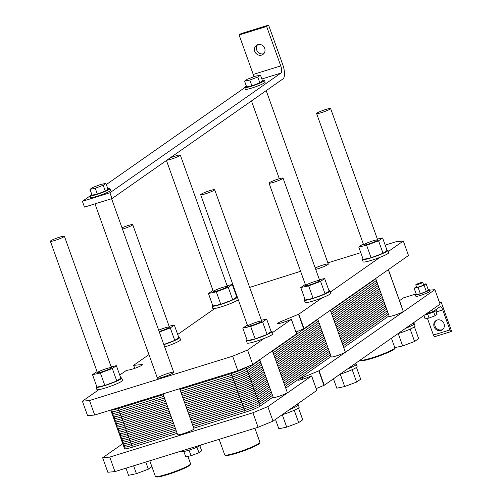 <?xml version="1.0" encoding="UTF-8"?>
<svg xmlns="http://www.w3.org/2000/svg" width="502" height="502" viewBox="0 0 502 502"><rect width="100%" height="100%" fill="white"/><g stroke="black" fill="none" stroke-linecap="round" stroke-linejoin="round"><path stroke-width="0.75" d="M330.228 108.997A7.442 0.809 -19.7 0 0 330.623 108.532A7.442 0.809 -19.7 0 0 323.351 110.277A7.442 0.809 -19.7 0 0 316.618 113.552A7.442 0.809 -19.7 0 0 322.566 112.266A7.442 0.809 -19.7 0 0 330.228 108.997M255.229 76.248L247.273 79.241L244.568 81.136L249.82 80.038L257.777 77.044L260.482 75.149L255.229 76.248M260.482 75.149L262.559 80.954L259.854 82.843L251.897 85.836L246.645 86.94L244.568 81.136M251.897 85.836L249.82 80.038M259.854 82.843L257.777 77.044M100.651 184.466L92.688 187.459L89.983 189.354L95.242 188.25L103.199 185.263L105.903 183.368L100.651 184.466M105.903 183.368L107.98 189.166L105.276 191.061L97.319 194.054L92.061 195.152L89.983 189.354M97.319 194.054L95.242 188.25M105.276 191.061L103.199 185.263M246.369 86.168A10.542 1.148 -19.7 0 0 245.24 86.846A10.542 1.148 -19.7 0 0 244.681 87.499A10.542 1.148 -19.7 0 0 254.991 85.026A10.542 1.148 -19.7 0 0 264.523 80.389A10.542 1.148 -19.7 0 0 262.377 80.439M264.523 80.389L265.15 82.133A10.542 1.148 160.3 0 1 255.612 86.771A10.542 1.148 160.3 0 1 245.302 89.237L244.681 87.499M91.791 194.387A10.542 1.148 -19.7 0 0 90.661 195.058A10.542 1.148 -19.7 0 0 90.096 195.717A10.542 1.148 -19.7 0 0 100.406 193.245A10.542 1.148 -19.7 0 0 109.944 188.608A10.542 1.148 -19.7 0 0 107.798 188.658M109.944 188.608L110.565 190.352A10.542 1.148 160.3 0 1 101.034 194.983A10.542 1.148 160.3 0 1 90.724 197.455L90.096 195.717M257.595 44.747A5.578 5.152 -125 0 0 257.463 51.461A5.578 5.152 -125 0 0 263.826 53.639M264.692 48.343A5.578 5.152 55 0 1 262.935 54.448A5.578 5.152 55 0 1 255.512 52.829A5.578 5.152 55 0 1 256.535 45.305A5.578 5.152 55 0 1 264.692 48.343M111.996 198.585L282.971 78.889A12.399 4.568 72.8 0 0 282.72 64.551L268.595 25.1L266.644 26.468L280.769 65.919A6.2 2.284 -107.2 0 1 280.894 73.091L109.919 192.781L111.996 198.585L84.468 207.106L82.391 201.308L90.153 195.874M106.324 184.548L244.738 87.655M253.886 76.756A6.2 2.284 72.8 0 0 253.24 74.447L239.115 34.989L241.067 33.621L268.595 25.1M109.919 192.781L82.391 201.308M266.644 26.468L239.115 34.989M166.821 160.207A7.442 0.809 -19.7 0 0 173.472 158.394A7.442 0.809 -19.7 0 0 179.929 155.538A7.442 0.809 -19.7 0 0 180.325 155.08A7.442 0.809 -19.7 0 0 169.927 158.03M214.291 190.158A7.442 0.809 -19.7 0 0 214.693 189.7A7.442 0.809 -19.7 0 0 207.414 191.444A7.442 0.809 -19.7 0 0 200.681 194.713A7.442 0.809 -19.7 0 0 206.636 193.427A7.442 0.809 -19.7 0 0 214.291 190.158M63.992 236.706A7.442 0.809 -19.7 0 0 64.388 236.241A7.442 0.809 -19.7 0 0 57.109 237.986A7.442 0.809 -19.7 0 0 50.382 241.255A7.442 0.809 -19.7 0 0 56.331 239.975A7.442 0.809 -19.7 0 0 63.992 236.706M121.992 227.77A7.442 0.809 160.3 0 1 129.001 225.26A7.442 0.809 160.3 0 1 132.741 224.67A7.442 0.809 160.3 0 1 132.346 225.128A7.442 0.809 160.3 0 1 122.463 229.094M282.651 178.587A7.442 0.809 160.3 0 1 274.989 181.856A7.442 0.809 160.3 0 1 269.034 183.142A7.442 0.809 160.3 0 1 275.767 179.873A7.442 0.809 160.3 0 1 283.046 178.128A7.442 0.809 160.3 0 1 282.651 178.587M272.379 350.816L287.295 392.476A7.442 0.809 160.3 0 1 286.899 392.94A7.442 0.809 160.3 0 1 279.237 396.21A7.442 0.809 160.3 0 1 273.289 397.496L259.741 359.664M145.806 462.041L148.36 469.182L136.425 473.668L128.543 475.319L125.983 468.178M151.899 466.703L148.36 469.182M133.614 465.818L136.425 473.668M298.502 408.007L302.719 419.797L298.665 422.634L286.724 427.127L278.842 428.777L275.485 419.39M294.235 410.259L298.665 422.634M282.287 414.734L286.724 427.127M356.47 367.426L360.687 379.217L356.633 382.053L344.692 386.546L336.811 388.19L333.453 378.809M352.203 369.679L356.633 382.053M340.256 374.153L344.692 386.546M414.439 326.846L418.655 338.637L414.602 341.473L402.66 345.96L394.779 347.61L391.422 338.229M410.172 329.099L414.602 341.473M398.224 333.573L402.66 345.96M296.305 404.813L289.528 409.563A13.642 1.487 -19.7 0 0 298.326 404.894A13.642 1.487 -19.7 0 0 296.305 404.813L316.793 390.418M354.274 364.232L347.497 368.983A13.642 1.487 -19.7 0 0 356.294 364.314A13.642 1.487 -19.7 0 0 354.274 364.232L405.465 328.402A13.642 1.487 -19.7 0 0 414.263 323.727A13.642 1.487 -19.7 0 0 412.242 323.652L405.465 328.402M298.326 404.894L299.161 407.216A13.642 1.487 160.3 0 1 298.426 408.063A13.642 1.487 160.3 0 1 282.024 414.815M356.294 364.314L357.123 366.629A13.642 1.487 160.3 0 1 356.395 367.477A13.642 1.487 160.3 0 1 339.986 374.235M414.263 323.727L415.091 326.049A13.642 1.487 160.3 0 1 414.363 326.896A13.642 1.487 160.3 0 1 397.954 333.654M395.381 347.484A18.693 2.039 160.3 0 1 395.344 347.704A18.693 2.039 160.3 0 1 394.377 348.614A18.693 2.039 160.3 0 1 376.092 356.502A18.693 2.039 160.3 0 1 360.361 360.229A18.693 2.039 160.3 0 1 360.198 360.091M360.361 360.229L361.145 360.593A18.072 1.97 -19.7 0 0 376.356 356.991A18.072 1.97 -19.7 0 0 394.032 349.361A18.072 1.97 -19.7 0 0 394.967 348.482L395.344 347.704M254.903 428.256L259.923 442.281A18.693 2.039 160.3 0 1 259.892 442.526A18.693 2.039 160.3 0 1 258.925 443.442A18.693 2.039 160.3 0 1 240.64 451.329A18.693 2.039 160.3 0 1 224.909 455.05A18.693 2.039 160.3 0 1 224.727 454.881L219.154 439.325M224.909 455.05L225.693 455.421A18.072 1.97 -19.7 0 0 240.904 451.819A18.072 1.97 -19.7 0 0 258.58 444.188A18.072 1.97 -19.7 0 0 259.515 443.31L259.892 442.526M187.905 456.374L190.553 463.76A18.693 2.039 160.3 0 1 190.522 464.011A18.693 2.039 160.3 0 1 189.555 464.921A18.693 2.039 160.3 0 1 171.27 472.809A18.693 2.039 160.3 0 1 155.538 476.536A18.693 2.039 160.3 0 1 155.356 476.36L149.784 460.805M155.538 476.536L156.323 476.9A18.072 1.97 -19.7 0 0 171.533 473.298A18.072 1.97 -19.7 0 0 189.21 465.674A18.072 1.97 -19.7 0 0 190.145 464.789L190.522 464.011M426.323 291.48L420.356 293.72L416.415 294.548L414.169 288.28L418.11 287.458L424.077 285.211L426.323 291.48L428.35 290.056L426.11 283.793L423.481 284.339M416.447 286.767L414.169 288.28M424.077 285.211L426.11 283.793M415.763 284.854L416.635 287.288A3.721 0.408 -19.7 0 0 419.609 286.648A3.721 0.408 -19.7 0 0 423.443 285.01A3.721 0.408 -19.7 0 0 423.638 284.778L422.766 282.344A3.721 0.408 -19.7 0 0 419.132 283.216A3.721 0.408 -19.7 0 0 415.763 284.854A3.721 0.408 -19.7 0 0 418.737 284.207A3.721 0.408 -19.7 0 0 422.571 282.576A3.721 0.408 -19.7 0 0 422.766 282.344M420.356 293.72L418.11 287.458M435.799 310.851L437.054 314.365L435.027 315.789L429.059 318.03L425.119 318.858L423.908 315.488M433.64 311.911L435.027 315.789M427.666 314.139L429.059 318.03M416.24 294.059A7.442 0.809 -19.7 0 0 415.38 294.812A7.442 0.809 -19.7 0 0 421.329 293.526A7.442 0.809 -19.7 0 0 428.99 290.256A7.442 0.809 -19.7 0 0 429.386 289.792A7.442 0.809 -19.7 0 0 428.244 289.761M429.386 289.792L429.907 291.242A7.442 0.809 160.3 0 1 429.511 291.706A7.442 0.809 160.3 0 1 421.849 294.975A7.442 0.809 160.3 0 1 415.894 296.262L415.38 294.812M436.376 309.314L436.658 310.098A7.442 0.809 160.3 0 1 436.263 310.562A7.442 0.809 160.3 0 1 424.623 314.986M189.009 450.137L191.011 455.722L185.753 456.826L183.857 451.536M196.979 447.169L198.968 452.735L191.011 455.722M199.871 445.801L201.672 450.84L198.968 452.735M201.365 444.835A10.542 1.148 160.3 0 1 200.995 445.13A10.542 1.148 160.3 0 1 190.145 449.761A10.542 1.148 160.3 0 1 181.711 451.58L181.498 450.984M429.524 290.169L434.889 289.66L440.085 304.162L412.242 323.652M347.497 368.983L324.261 385.247L316.185 388.592M289.528 409.563L273.013 421.128L258.097 427.271L114.952 471.591L107.842 472.269L102.646 457.768L122.764 443.686M436.37 320.37A5.578 5.152 -125 0 0 435.818 327.524A5.578 5.152 -125 0 0 442.726 329.45M444.019 323.715A5.578 5.152 55 0 1 442.262 329.82A5.578 5.152 55 0 1 434.845 328.208A5.578 5.152 55 0 1 435.861 320.678A5.578 5.152 55 0 1 444.019 323.715M427.428 318.375L433.402 335.06A2.171 0.797 72.8 0 0 434.726 336.654A2.171 0.797 72.8 0 0 434.814 336.616L451.147 331.552M431.751 309.998L431.783 309.985A2.171 0.797 72.8 0 0 433.113 311.579A2.171 0.797 72.8 0 0 433.195 311.541L439.928 306.822A4.342 1.6 -107.2 0 1 440.097 306.741A4.342 1.6 -107.2 0 1 442.751 309.929L449.917 329.946A2.171 0.797 72.8 0 0 451.242 331.54A2.171 0.797 72.8 0 0 451.329 331.496L451.618 331.295L441.233 302.286L439.777 303.302M399.517 300.667L403.558 297.837L416.189 293.927M439.589 302.794L441.233 302.286M434.889 289.66L319.071 370.74L301.953 377.811A7.75 0.847 -19.7 0 0 297.799 380.127A7.75 0.847 -19.7 0 0 308.241 377.215L311.616 375.96L267.817 406.62L252.901 412.763L109.756 457.09L102.646 457.768M109.756 457.09L114.952 471.591M252.901 412.763L258.097 427.271M267.817 406.62L273.013 421.128M388.316 269.656L403.231 311.315A7.442 0.809 160.3 0 1 402.836 311.78A7.442 0.809 160.3 0 1 395.174 315.049A7.442 0.809 160.3 0 1 389.226 316.329L375.678 278.503M330.347 310.236L345.263 351.896A7.442 0.809 160.3 0 1 344.868 352.36A7.442 0.809 160.3 0 1 337.206 355.629A7.442 0.809 160.3 0 1 331.257 356.909L317.71 319.084M179.622 388.73L193.992 428.859A8.678 0.948 160.3 0 1 193.527 429.398A8.678 0.948 160.3 0 1 184.592 433.213A8.678 0.948 160.3 0 1 177.645 434.707L163.024 393.869M261.347 321.575A7.442 0.809 160.3 0 1 253.686 324.844A7.442 0.809 160.3 0 1 247.737 326.131A7.442 0.809 160.3 0 1 254.464 322.855A7.442 0.809 160.3 0 1 261.743 321.111A7.442 0.809 160.3 0 1 261.347 321.575M111.042 368.117A7.442 0.809 160.3 0 1 103.387 371.386A7.442 0.809 160.3 0 1 97.432 372.672A7.442 0.809 160.3 0 1 104.165 369.397A7.442 0.809 160.3 0 1 111.444 367.659A7.442 0.809 160.3 0 1 111.042 368.117M158.657 330.178A7.442 0.809 160.3 0 1 165.666 327.668A7.442 0.809 160.3 0 1 169.412 327.072A7.442 0.809 160.3 0 1 169.011 327.536A7.442 0.809 160.3 0 1 159.134 331.502M226.979 286.956A7.442 0.809 160.3 0 1 219.318 290.225A7.442 0.809 160.3 0 1 213.369 291.511A7.442 0.809 160.3 0 1 220.102 288.236A7.442 0.809 160.3 0 1 227.375 286.491A7.442 0.809 160.3 0 1 226.979 286.956M315.206 267.942A8.678 0.948 160.3 0 1 323.639 264.855A8.678 0.948 160.3 0 1 328.314 264.071A8.678 0.948 160.3 0 1 327.85 264.61A8.678 0.948 160.3 0 1 315.727 269.405M173.272 372.829A8.678 0.948 160.3 0 1 164.336 376.644A8.678 0.948 160.3 0 1 157.39 378.138A8.678 0.948 160.3 0 1 165.246 374.323A8.678 0.948 160.3 0 1 173.736 372.289A8.678 0.948 160.3 0 1 173.272 372.829M319.316 280.994A7.442 0.809 160.3 0 1 311.654 284.264A7.442 0.809 160.3 0 1 305.705 285.55A7.442 0.809 160.3 0 1 312.432 282.275A7.442 0.809 160.3 0 1 319.711 280.53A7.442 0.809 160.3 0 1 319.316 280.994M377.284 240.414A7.442 0.809 160.3 0 1 369.623 243.683A7.442 0.809 160.3 0 1 363.674 244.963A7.442 0.809 160.3 0 1 370.401 241.694A7.442 0.809 160.3 0 1 377.68 239.95A7.442 0.809 160.3 0 1 377.284 240.414M330.423 292.045L380.014 257.325A13.642 1.487 -19.7 0 0 388.812 252.657L387.983 250.335A13.642 1.487 160.3 0 1 387.255 251.182A13.642 1.487 160.3 0 1 373.212 257.175A13.642 1.487 160.3 0 1 362.3 259.528A13.642 1.487 160.3 0 1 362.959 258.737M377.366 239.065L382.612 237.967L378.558 240.809L366.617 245.296L358.735 246.946L363.297 243.916M358.735 246.946L363.203 259.421L371.085 257.771L383.026 253.284L387.08 250.442L382.612 237.967M383.026 253.284L378.558 240.809M371.085 257.771L366.617 245.296M380.014 257.325A13.642 1.487 160.3 0 1 363.134 261.849L362.3 259.528M386.973 250.134A13.642 1.487 160.3 0 1 387.983 250.335M388.385 251.464L403.313 241.016L408.509 255.518L304.005 328.678L295.935 332.023M385.172 245.108L396.203 241.694L403.313 241.016M249.676 287.414L300.604 271.3M327.881 262.847L360.781 252.663M236.091 293.601L235.67 293.896M238.262 299.663A13.642 1.487 160.3 0 1 228.021 304.519A13.642 1.487 160.3 0 1 214.85 308.473L177.702 334.476M164.675 346.982A13.642 1.487 -19.7 0 0 180.544 339.779L179.71 337.457A13.642 1.487 160.3 0 1 178.982 338.304A13.642 1.487 160.3 0 1 163.84 344.661M148.962 354.594L133.645 365.318L134.687 368.355M119.733 375.057L126.197 370.532L128.499 370.03A7.75 0.847 -19.7 0 0 136.839 367.571A7.75 0.847 -19.7 0 0 142.386 364.703A7.75 0.847 -19.7 0 0 141.683 364.603L133.614 365.356M120.731 377.843A13.642 1.487 160.3 0 1 121.748 378.037L122.576 380.359A13.642 1.487 160.3 0 1 113.584 385.103A13.642 1.487 160.3 0 1 98.913 389.634L82.397 401.198L87.586 415.7L94.696 415.022L89.5 400.521L82.397 401.198M271.036 331.301A13.642 1.487 160.3 0 1 272.046 331.496A13.642 1.487 160.3 0 1 271.318 332.343A13.642 1.487 160.3 0 1 257.275 338.342A13.642 1.487 160.3 0 1 246.363 340.695L247.197 343.017A13.642 1.487 160.3 0 0 264.077 338.486L247.561 350.051L232.646 356.194L89.5 400.521M272.454 332.625L291.361 319.391L296.556 333.893L252.757 364.559L237.841 370.696L94.696 415.022M329.005 290.721A13.642 1.487 160.3 0 1 330.015 290.915A13.642 1.487 160.3 0 1 329.287 291.762A13.642 1.487 160.3 0 1 315.243 297.755A13.642 1.487 160.3 0 1 304.331 300.114L305.166 302.43A13.642 1.487 160.3 0 0 322.046 297.906L298.815 314.17L281.704 321.242A7.75 0.847 -19.7 0 0 277.543 323.558A7.75 0.847 -19.7 0 0 287.985 320.646L291.361 319.391M237.427 297.347A13.642 1.487 160.3 0 1 236.95 297.724A13.642 1.487 160.3 0 1 226.308 302.524A13.642 1.487 160.3 0 1 214.015 306.151A13.642 1.487 160.3 0 1 212.001 306.076L212.829 308.391A13.642 1.487 -19.7 0 0 214.85 308.473M227.061 285.613L232.313 284.515L228.253 287.351L216.318 291.838L208.437 293.488L212.992 290.463M208.437 293.488L212.898 305.963L220.786 304.312L232.721 299.826L236.781 296.983L232.313 284.515M232.721 299.826L228.253 287.351M220.786 304.312L216.318 291.838M212.001 306.076A13.642 1.487 160.3 0 1 212.653 305.279M236.668 296.682A13.642 1.487 160.3 0 1 237.189 296.676M246.363 340.695A13.642 1.487 160.3 0 1 247.022 339.898M242.799 328.107L247.266 340.582L255.148 338.938L267.089 334.445L271.143 331.609L266.681 319.134L262.621 321.97L250.686 326.463L242.799 328.107L247.36 325.083M264.077 338.486A13.642 1.487 -19.7 0 0 272.881 333.817L272.046 331.496M255.148 338.938L250.686 326.463M267.089 334.445L262.621 321.97M261.429 320.232L266.681 319.134M121.748 378.037A13.642 1.487 160.3 0 1 121.013 378.884A13.642 1.487 160.3 0 1 106.976 384.883A13.642 1.487 160.3 0 1 96.064 387.237L96.892 389.558A13.642 1.487 -19.7 0 0 98.913 389.634M111.124 366.774L116.376 365.676L112.316 368.512L100.381 373.005L92.5 374.655L97.055 371.624M92.5 374.655L96.968 387.124L104.849 385.48L116.784 380.987L120.844 378.15L116.376 365.676M116.784 380.987L112.316 368.512M104.849 385.48L100.381 373.005M96.064 387.237A13.642 1.487 160.3 0 1 96.717 386.44M304.331 300.114A13.642 1.487 160.3 0 1 304.99 299.317M300.767 287.527L305.235 300.001L313.116 298.351L325.058 293.865L329.111 291.022L324.643 278.554L320.59 281.39L308.648 285.876L300.767 287.527L305.329 284.502M322.046 297.906A13.642 1.487 -19.7 0 0 330.849 293.237L330.015 290.915M313.116 298.351L308.648 285.876M325.058 293.865L320.59 281.39M319.397 279.652L324.643 278.554M247.561 350.051L252.757 364.559M232.646 356.194L237.841 370.696M178.699 337.262A13.642 1.487 160.3 0 1 179.71 337.457M163.796 344.529L174.752 340.406L178.812 337.57L174.345 325.095L170.285 327.931L159.329 332.054M174.752 340.406L170.285 327.931M169.092 326.193L174.345 325.095M273.113 397L260.092 406.118A12.399 1.355 160.3 0 1 245.177 412.261L193.747 428.187M231.052 372.804L233.129 378.608A12.399 1.355 -19.7 0 0 248.044 372.465A12.399 1.355 160.3 0 1 233.129 378.608L181.699 394.534L233.129 378.608L236.141 387.023A12.399 1.355 -19.7 0 0 251.056 380.88A12.399 1.355 160.3 0 1 236.141 387.023L184.711 402.949L236.141 387.023L239.153 395.432A12.399 1.355 -19.7 0 0 254.068 389.288A12.399 1.355 160.3 0 1 239.153 395.432L187.723 411.358L239.153 395.432L242.165 403.846A12.399 1.355 -19.7 0 0 257.08 397.703L270.101 388.592L257.08 397.703A12.399 1.355 160.3 0 1 242.165 403.846L190.735 419.772M177.15 433.326L132.315 447.207A12.399 1.355 160.3 0 1 124.546 448.656L121.534 440.241A12.399 1.355 -19.7 0 0 129.303 438.798L174.138 424.912L129.303 438.798A12.399 1.355 160.3 0 1 121.534 440.241A12.399 1.355 -19.7 0 1 122.193 439.476A12.399 1.355 -19.7 0 0 129.303 438.798L132.315 447.207M282.739 379.744L328.07 348.005M340.707 339.164L386.038 307.425M389.05 315.84L343.719 347.572M331.082 356.42L285.751 388.153M388.391 269.863A12.399 1.355 -19.7 0 0 388.379 269.612L389.627 273.044A12.399 1.355 160.3 0 1 389.596 273.226A12.399 1.355 -19.7 0 0 389.627 273.044L392.639 281.459A12.399 1.355 160.3 0 1 392.608 281.641A12.399 1.355 -19.7 0 0 392.639 281.459L395.651 289.867A12.399 1.355 160.3 0 1 395.62 290.056A12.399 1.355 -19.7 0 0 395.651 289.867L401.675 306.697A12.399 1.355 160.3 0 1 401.644 306.879M171.126 416.497L126.291 430.383A12.399 1.355 160.3 0 1 118.516 431.833A12.399 1.355 -19.7 0 0 126.291 430.383L129.303 438.798L174.138 424.912M168.114 408.088L123.279 421.969A12.399 1.355 -19.7 0 1 116.169 422.646A12.399 1.355 -19.7 0 0 115.504 423.418A12.399 1.355 -19.7 0 0 123.279 421.969L126.291 430.383A12.399 1.355 -19.7 0 1 119.181 431.061A12.399 1.355 -19.7 0 0 118.516 431.833L121.534 440.241M267.089 380.177L254.068 389.288L267.089 380.177L254.068 389.288L260.092 406.118M279.727 371.329L325.058 339.597M337.695 330.749L383.026 299.016M264.077 371.762L251.056 380.88L264.077 371.762L251.056 380.88L254.068 389.288A12.399 1.355 -19.7 0 1 239.153 395.432L187.723 411.358M276.715 362.915L322.046 331.182M334.677 322.334L380.014 290.602M165.102 399.674L120.267 413.56A12.399 1.355 160.3 0 1 112.492 415.003A12.399 1.355 -19.7 0 0 120.267 413.56L123.279 421.969A12.399 1.355 160.3 0 1 115.504 423.418L118.516 431.833M118.183 407.749L120.267 413.56A12.399 1.355 -19.7 0 1 113.157 414.232A12.399 1.355 -19.7 0 0 112.492 415.003L115.504 423.418M261.065 363.354L248.044 372.465L261.065 363.354L248.044 372.465L251.056 380.88A12.399 1.355 -19.7 0 1 236.141 387.023L184.711 402.949M273.703 354.506L319.034 322.767M331.665 313.926L377.002 282.187M272.511 395.319L259.49 404.436A12.399 1.355 -19.7 0 1 244.574 410.58L193.144 426.499M176.547 431.645L131.712 445.525A12.399 1.355 -19.7 0 1 124.603 446.203M388.448 314.158L343.117 345.891M330.479 354.738L285.149 386.471M271.908 393.637L258.888 402.755A12.399 1.355 -19.7 0 1 243.972 408.892L192.542 424.817M175.945 429.957L131.11 443.843A12.399 1.355 -19.7 0 1 124 444.521M387.845 312.476L342.515 344.209M329.877 353.057L284.546 384.789M271.306 391.955L258.285 401.067A12.399 1.355 -19.7 0 1 243.37 407.21L191.94 423.136M175.342 428.275L130.507 442.162A12.399 1.355 -19.7 0 1 123.398 442.839M387.243 310.794L341.912 342.527M329.274 351.375L283.944 383.108M270.703 390.274L257.683 399.385A12.399 1.355 -19.7 0 1 242.767 405.528L191.337 421.454M174.74 426.593L129.905 440.48A12.399 1.355 -19.7 0 1 122.795 441.158M386.64 309.106L341.31 340.845M328.672 349.693L283.341 381.426M270.101 388.592L257.08 397.703A12.399 1.355 -19.7 0 1 242.165 403.846L245.177 412.261M269.499 386.904L256.478 396.022A12.399 1.355 -19.7 0 1 241.562 402.165L190.132 418.091M173.535 423.23L128.7 437.116A12.399 1.355 -19.7 0 1 121.591 437.788M385.436 305.743L340.105 337.482M327.467 346.324L282.137 378.062M268.896 385.222L255.876 394.34A12.399 1.355 -19.7 0 1 240.96 400.483L189.53 416.409M172.933 421.548L128.098 435.429A12.399 1.355 -19.7 0 1 120.988 436.106M384.833 304.061L339.503 335.794M326.865 344.642L281.534 376.381M268.294 383.541L255.273 392.658A12.399 1.355 -19.7 0 1 240.358 398.801L188.928 414.727M172.33 419.867L127.495 433.747A12.399 1.355 -19.7 0 1 120.386 434.425M384.231 302.38L338.9 334.112M326.262 342.96L280.932 374.693M267.692 381.859L254.671 390.976A12.399 1.355 -19.7 0 1 239.755 397.113L188.325 413.039M171.728 418.179L126.893 432.065A12.399 1.355 -19.7 0 1 119.783 432.743M383.628 300.698L338.298 332.431M325.66 341.278L280.329 373.011M266.487 378.495L253.466 387.607A12.399 1.355 -19.7 0 1 238.55 393.75L187.12 409.676M170.523 414.815L125.688 428.702A12.399 1.355 -19.7 0 1 118.579 429.379M382.424 297.328L337.093 329.067M324.455 337.915L279.125 369.648M265.884 376.814L252.864 385.925A12.399 1.355 -19.7 0 1 237.948 392.068L186.518 407.994M169.921 413.133L125.086 427.02A12.399 1.355 -19.7 0 1 117.976 427.698M381.821 295.647L336.491 327.386M323.853 336.227L278.522 367.966M265.282 375.126L252.261 384.243A12.399 1.355 -19.7 0 1 237.346 390.387L185.916 406.313M169.318 411.452L124.483 425.338A12.399 1.355 -19.7 0 1 117.374 426.01M381.219 293.965L335.882 325.704M323.25 334.545L277.92 366.284M264.679 373.444L251.659 382.562A12.399 1.355 -19.7 0 1 236.743 388.705L185.313 404.631M168.716 409.77L123.881 423.65A12.399 1.355 -19.7 0 1 116.771 424.328M380.616 292.283L335.28 324.016M322.648 332.864L277.317 364.603M263.475 370.081L250.454 379.198A12.399 1.355 -19.7 0 1 235.538 385.335L184.108 401.261M167.511 406.4L122.676 420.287A12.399 1.355 -19.7 0 1 115.567 420.965M379.412 288.92L334.075 320.652M321.443 329.5L276.113 361.233M262.872 368.399L249.852 377.51A12.399 1.355 -19.7 0 1 234.936 383.653L183.506 399.579M166.909 404.719L122.074 418.605A12.399 1.355 -19.7 0 1 114.964 419.283M378.809 287.238L333.472 318.971M320.841 327.819L275.51 359.551M262.27 366.717L249.249 375.829A12.399 1.355 -19.7 0 1 234.334 381.972L182.904 397.898M166.306 403.037L121.471 416.924A12.399 1.355 -19.7 0 1 114.362 417.601M378.207 285.556L332.87 317.289M320.238 326.137L274.908 357.87M261.667 365.036L248.647 374.147A12.399 1.355 -19.7 0 1 233.731 380.29L182.301 396.216M165.704 401.355L120.869 415.242A12.399 1.355 -19.7 0 1 113.759 415.92M377.604 283.868L332.268 315.607M319.636 324.455L274.305 356.188M246.181 367.263L248.044 372.465A12.399 1.355 -19.7 0 1 233.129 378.608L181.699 394.534M260.463 361.666L247.442 370.783A12.399 1.355 -19.7 0 1 232.526 376.927L181.096 392.853M164.499 397.992L119.664 411.872A12.399 1.355 -19.7 0 1 112.555 412.55M376.393 280.505L331.063 312.238M318.431 321.085L273.101 352.824M259.86 359.984L246.84 369.102A12.399 1.355 -19.7 0 1 231.924 375.245L180.494 391.171M163.897 396.31L119.062 410.19A12.399 1.355 -19.7 0 1 111.952 410.868M375.791 278.823L330.46 310.556M317.829 319.404L272.498 351.136M246.852 366.987L246.237 367.42A12.399 1.355 -19.7 0 1 231.322 373.557L179.892 389.483M163.294 394.622L118.459 408.509A12.399 1.355 -19.7 0 1 110.766 410.046M298.019 331.163L296.105 332.506M280.894 73.091L261.856 78.983M280.769 65.919L253.24 74.447M433.019 311.591L426.656 313.562M442.751 309.929L436.194 311.962M449.917 329.946L433.402 335.06M311.616 375.96L316.812 390.462M301.953 377.811L302.48 379.274M318.77 370.89L323.966 385.392M319.071 370.74L324.261 385.247M298.815 314.17L304.005 328.678M133.664 365.362L134.731 368.342L133.67 365.362M298.514 314.321L303.71 328.823M281.704 321.242L282.224 322.704M141.683 364.603L141.909 365.23M261.743 321.111L214.693 189.7M247.737 326.131L200.681 194.713M111.444 367.659L64.388 236.241M97.432 372.672L50.382 241.255M169.412 327.072L132.741 224.67M227.375 286.491L180.325 155.08M213.369 291.511L166.451 160.464M328.314 264.071L266.211 90.624M279.313 178.718L251.471 100.946M426.618 313.593L433.113 311.579M434.726 336.654L451.242 331.54M311.648 375.916L316.844 390.424M173.736 372.289L111.588 198.71M157.39 378.138L94.985 203.85M319.711 280.53L283.046 178.128M305.705 285.55L269.034 183.142M377.68 239.95L330.623 108.532M363.674 244.963L316.618 113.552M291.392 319.347L296.588 333.855M110.722 410.059L112.492 415.003"/></g></svg>
